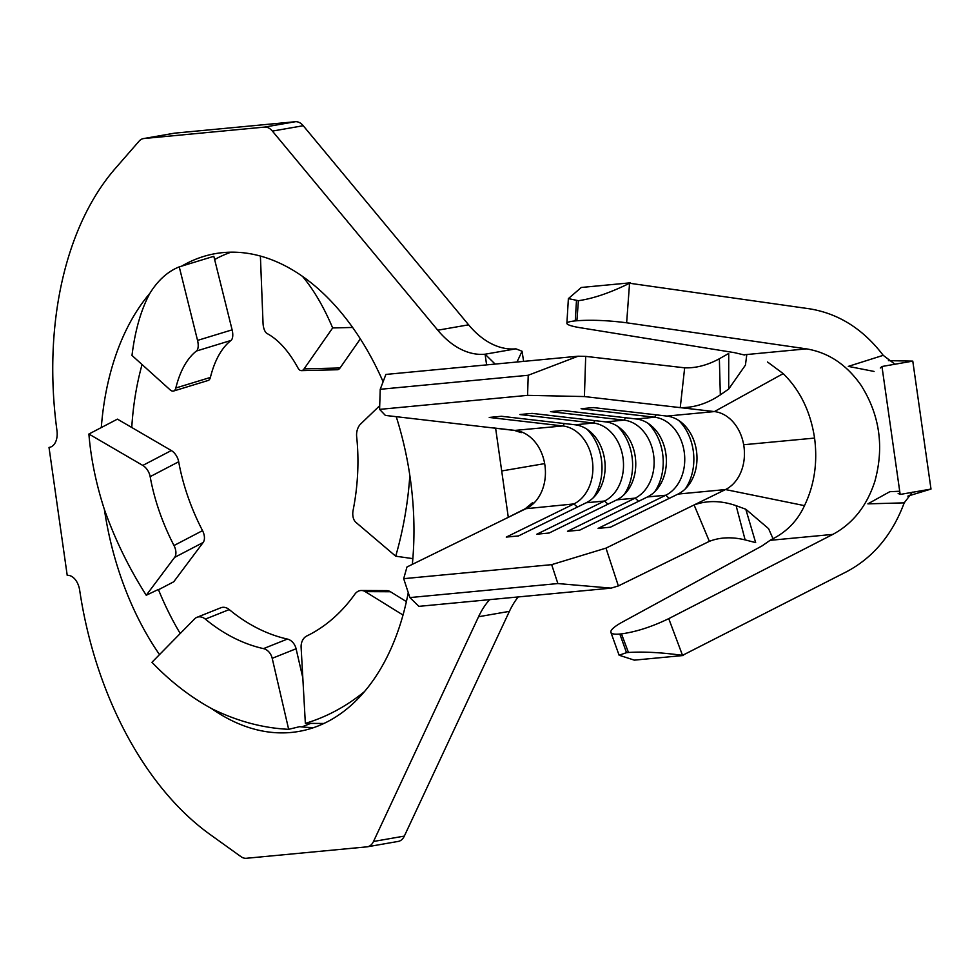 <?xml version="1.0" encoding="UTF-8"?>
<svg xmlns="http://www.w3.org/2000/svg" width="980" height="980" viewBox="0 0 980 980"><rect width="100%" height="100%" fill="white"/><g stroke="black" fill="none" stroke-linecap="round" stroke-linejoin="round"><path stroke-width="1.47" d="M211.558 708.564A242.513 153.493 -99.9 0 0 291.268 732.452A242.513 153.493 -99.9 0 0 298.814 731.435A242.513 153.493 -99.9 0 0 408.256 592.643M412.335 564.358A242.513 153.493 -99.9 0 0 396.238 416.684M383.107 381.759A242.513 153.493 -99.9 0 0 222.975 252.607A242.513 153.493 -99.9 0 0 215.429 253.624A242.513 153.493 -99.9 0 0 181.778 266.095M912.38 492.144L904.209 502.863C892.376 534.602 873.241 557.522 846.806 571.61L682.521 655.351C661.476 652.472 643.456 651.516 628.462 652.484L621.467 633.876C636.081 631.88 651.847 626.808 668.74 618.637L832.829 534.394C852.833 523.651 866.822 505.999 874.834 481.437C884.303 447.076 879.758 415.079 861.175 385.471C846.72 364.695 828.467 352.506 806.43 348.868L626.637 322.788C608.237 320.411 591.663 319.725 576.902 320.742L578.396 300.701C593.231 298.582 610.283 292.763 629.564 283.245L809.407 308.786C838.513 313.49 863.111 328.998 883.213 355.336L894.079 363.568M904.209 502.863L867.876 503.855L889.828 491.691L899.714 491.237M874.087 371.445L848.313 366.385L883.213 355.336M745.131 539.894L755.654 542.601L745.792 509.233L736.115 505.68L745.131 539.894C731.962 536.721 720.043 537.199 709.361 541.34L618.368 585.93L611.091 588.135L557.865 583.553L551.667 564.652L605.983 548.126L725.494 489.559A40.425 31.25 84.6 0 0 743.673 444.749A40.425 31.25 84.6 0 0 714.395 411.576L584.411 396.557L527.571 395.357L379.591 409.383L385.397 415.422L495.966 428.285M719.357 358.754L720.337 394.866C707.401 403.552 694.036 407.815 680.242 407.631L684.665 367.819C695.935 368.223 707.499 365.197 719.357 358.754L728.728 353.437L728.691 389.06L745.449 365.087M527.571 395.357L528.22 375.267L578.077 356.218L585.697 356.377L684.665 367.819M585.697 356.377L584.411 396.557M564.345 423.544L562.839 425.945L489.241 417.443L501.478 416.28L575.089 424.781A40.425 31.25 84.6 0 1 604.623 459.596A40.425 31.25 84.6 0 1 586.187 502.765L518.506 535.925L506.268 537.089L573.937 503.928A40.425 31.25 84.6 0 0 592.373 460.747A40.425 31.25 84.6 0 0 562.839 425.945L514.5 430.441L521.25 432.658L519.755 431.347M594.97 420.641L593.451 423.041L519.853 414.54L532.103 413.376L605.701 421.89A40.425 31.25 84.6 0 1 635.248 456.692A40.425 31.25 84.6 0 1 616.8 499.861L549.131 533.022L536.881 534.186L604.55 501.025A40.425 31.25 84.6 0 0 622.998 457.844A40.425 31.25 84.6 0 0 593.451 423.041L575.089 424.781M625.583 417.737L624.076 420.138L550.466 411.637L562.716 410.473L636.314 418.987A40.425 31.25 84.6 0 1 665.861 453.789A40.425 31.25 84.6 0 1 647.413 496.97L579.744 530.131L567.494 531.283L635.175 498.122A40.425 31.25 84.6 0 0 653.611 454.953A40.425 31.25 84.6 0 0 624.076 420.138L605.701 421.89M656.196 414.834L654.689 417.235L581.091 408.734L593.329 407.57L666.939 416.084A40.425 31.25 84.6 0 1 696.474 450.886A40.425 31.25 84.6 0 1 678.038 494.067L610.356 527.228L598.119 528.379L665.788 495.219A40.425 31.25 84.6 0 0 684.236 452.05A40.425 31.25 84.6 0 0 654.689 417.235L636.314 418.987M173.73 133.317A16.17 10.229 80.1 0 1 174.232 133.219A16.17 10.229 80.1 0 1 174.734 133.145L143.901 138.523A16.17 10.229 -99.9 0 0 143.399 138.597A16.17 10.229 -99.9 0 0 139.099 141.157L115.322 168.45A299.096 189.311 -99.9 0 0 56.963 430.612A16.17 10.229 80.1 0 1 49.515 447.346A16.17 10.229 80.1 0 1 49.012 447.419L50.017 447.235M495.145 364.082L485.088 354.209A97.008 61.397 80.1 0 1 437.778 330.199L272.391 131.1A16.17 10.229 -99.9 0 0 264.514 127.094L295.335 121.716L174.734 133.145M295.335 121.716A16.17 10.229 80.1 0 1 303.224 125.722L272.391 131.1M516.987 362.012L522.071 351.244L515.909 348.831A97.008 61.397 80.1 0 1 468.612 324.821L303.224 125.722M50.005 447.235L49.012 447.419L67.216 575.37A16.17 10.229 80.1 0 1 79.674 590.23A299.096 189.311 -99.9 0 0 210.112 834.507L240.933 856.63A16.17 10.229 -99.9 0 0 246.335 858.284L366.949 846.855A16.17 10.229 -99.9 0 0 367.451 846.781A16.17 10.229 -99.9 0 0 373.502 841.477L404.324 836.099L509.392 611.361A97.008 61.397 80.1 0 1 518.212 596.943M404.324 836.099A16.17 10.229 80.1 0 1 398.284 841.404L367.451 846.781M142.063 364.548A242.513 153.493 -99.9 0 0 131.761 427.488M146.253 595.264L174.612 557.387A11.319 6.848 -117.6 0 0 173.999 545.529A159.25 96.322 62.4 0 1 150.161 476.648A11.319 6.848 -117.6 0 0 142.786 465.427L88.898 434.03A242.599 146.731 -117.6 0 0 104.542 509.919C115.187 539.858 129.09 568.302 146.253 595.264L158.38 589.458A242.513 153.493 -99.9 0 0 180.222 633.509M288.659 729.316L272.207 658.315A11.319 8.734 -111.8 0 0 263.498 648.625A159.25 122.855 68.2 0 1 205.347 619.115A11.319 8.734 -111.8 0 0 196.956 617.314A11.319 8.734 -111.8 0 0 194.579 618.919L151.949 662.284A242.599 187.156 -111.8 0 0 212.035 708.822C237.417 721.268 262.959 728.103 288.659 729.316L299.721 726.658A242.513 153.493 -99.9 0 0 314.004 727.503M231.06 252.179A242.513 153.493 -99.9 0 0 214.632 259.553M149.891 293.302A242.513 153.493 -99.9 0 0 101.295 427.562M104.382 509.429A242.513 153.493 -99.9 0 0 159.507 654.603M196.429 351.024A159.25 71.258 73 0 0 175.824 387.994A11.319 5.059 -107 0 1 173.583 391.032A11.319 5.059 -107 0 1 170.03 389.771L131.994 355.458C135.032 330.677 140.924 310.06 149.707 293.608A242.599 108.547 -107 0 1 179.254 266.866L213.824 256.307L232.113 329.844A11.319 5.059 73 0 1 230.998 340.452L196.429 351.024A11.319 5.059 -107 0 0 197.543 340.403L179.254 266.866M373.502 841.477L478.559 616.739A97.008 61.397 80.1 0 1 489.632 599.65M264.514 127.094L143.901 138.523M158.49 589.74L173.73 581.789L203.154 542.491L174.612 557.387M88.898 434.03L117.429 419.134L171.316 450.543A11.319 6.848 62.4 0 1 178.691 461.752L150.161 476.648M173.999 545.529L202.529 530.633A159.25 96.322 62.4 0 1 178.691 461.752M202.529 530.633A11.319 6.848 62.4 0 1 203.154 542.491M301.901 726.915L310.721 723.387M302.82 677.829L296.082 648.76L272.207 658.315M196.956 617.314L220.831 607.772A11.319 8.734 68.2 0 1 229.234 609.572L205.347 619.115M263.498 648.625L287.385 639.07A159.25 122.855 68.2 0 1 229.234 609.572M287.385 639.07A11.319 8.734 68.2 0 1 296.082 648.76M403.025 615.036L365.221 591.626A11.319 8.832 -89.7 0 0 361.412 590.499A11.319 8.832 -89.7 0 0 354.834 594.199A159.25 124.338 90.3 0 1 306.826 635.959A11.319 8.832 -89.7 0 0 301.117 647.376L305.356 723.363A242.599 189.41 -89.7 0 0 364.474 691.611M305.356 723.363L323.939 723.461M406.394 601.61L390.469 591.749L365.221 591.626M361.412 590.499L386.659 590.622A11.319 8.832 90.3 0 1 390.469 591.749M379.713 405.683L360.628 424.009A11.319 7.056 -81.9 0 0 356.659 436.663A159.25 99.274 98.1 0 1 353.106 510.323A11.319 7.056 -81.9 0 0 355.887 522.34L395.712 556.199A242.599 151.239 -81.9 0 0 409.836 475.508M395.712 556.199L412.85 558.637M260.398 256.05L263.032 323.082A11.319 5.17 -91.4 0 0 267.148 333.568A159.25 72.741 88.6 0 1 297.908 367.855A11.319 5.17 -91.4 0 0 301.411 370.636A11.319 5.17 -91.4 0 0 304.094 368.86L332.661 327.945A242.599 110.801 -91.4 0 0 302.514 276.385M332.661 327.945L352.629 327.455M304.094 368.86L340.036 367.978L360.346 338.896M340.036 367.978A11.319 5.17 88.6 0 1 337.353 369.742L301.411 370.636M175.824 387.994L210.394 377.435A159.25 71.258 73 0 1 230.998 340.452M210.394 377.435A11.319 5.059 73 0 1 208.152 380.473L173.583 391.032M577.33 507.101L573.937 503.928L525.207 508.779L532.654 502.593L531.295 505.398M525.219 508.767L505.46 518.726L526.481 508.424A40.425 31.25 84.6 0 0 544.66 463.613A40.425 31.25 84.6 0 0 515.382 430.441L492.524 427.807M551.667 564.652L403.687 578.678L406.97 566.991L505.46 518.726M578.077 356.218L385.899 374.434L380.228 389.293L379.591 409.383M528.22 375.267L380.228 389.293M557.865 583.553L409.873 597.58L418.913 606.351L611.091 588.135M403.687 578.678L409.873 597.58M709.361 541.34L694.097 504.945C707.156 500.266 721.158 500.511 736.115 505.68M605.983 548.126L618.368 585.93M593.451 497.607A46.881 36.26 84.6 0 0 586.971 429.228M624.064 494.704A46.881 36.26 84.6 0 0 617.584 426.325M654.677 491.801A46.881 36.26 84.6 0 0 648.197 423.421M685.302 488.898A46.881 36.26 84.6 0 0 678.822 420.518M745.792 509.233L768.577 528.649L773.036 538.755M621.467 633.876L619.826 634.036A37.191 7.411 -19.8 0 1 610.908 632.406A37.191 7.411 -19.8 0 1 622.423 622.043L762.109 545.872L770.856 539.809C786.254 532.397 797.451 521.017 804.482 505.643C814.368 485.137 817.736 462.609 814.576 438.085C810.546 411.661 800.084 390.163 783.179 373.601L767.524 361.988M720.337 394.866L728.691 389.06M744.518 355.017L734.608 352.678L580.54 327.773A37.191 4.655 -176.6 0 1 566.893 323.327A37.191 4.655 -176.6 0 1 575.26 320.901L576.902 320.742M619.826 634.036L626.526 652.668L619.103 655.216L634.342 660.14L683.428 655.485M626.526 652.668L628.462 652.484M630.397 282.816L581.299 287.471L568.376 298.618L578.396 300.701M881.963 366.496L912.784 361.118L931 489.069L900.167 494.447L881.963 366.496L880.31 368.002M898.158 493.418L900.167 494.447M907.86 496.113L931 489.069M888.444 360.652L912.784 361.118M668.74 618.637L682.521 655.351M629.564 283.245L626.637 322.788M783.179 373.625L714.395 411.576L666.939 416.084M804.482 505.643L725.494 489.559L678.038 494.067M669.193 498.391L665.788 495.219L647.413 496.97M638.568 501.295L635.175 498.122L616.8 499.861M607.955 504.198L604.55 501.025L586.187 502.765M478.559 616.739L509.392 611.361M486.607 364.891L485.088 354.209L515.909 348.831M437.778 330.199L468.612 324.821M495.623 428.248L508.265 517.134M142.786 465.427L171.316 450.543M197.543 340.403L232.113 329.844M544.66 463.613L501.699 470.964M743.673 444.749L814.576 438.085M770.354 540.311L832.829 534.394M743.955 354.797L806.43 348.868M576.461 300.885L575.26 320.901M143.399 138.597L174.232 133.219M495.721 428.248L514.5 430.441M523.614 361.375L522.095 351.477M745.437 365.087L746.809 354.527M610.908 632.406L619.103 655.216M568.376 298.618L566.893 323.327"/></g></svg>
